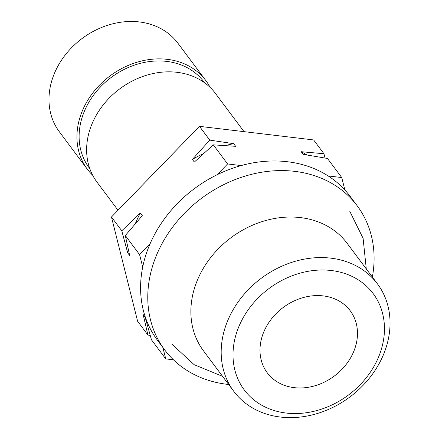 <?xml version="1.0" encoding="UTF-8"?>
<svg xmlns="http://www.w3.org/2000/svg" width="439" height="439" viewBox="0 0 439 439"><rect width="100%" height="100%" fill="white"/><g stroke="black" fill="none" stroke-linecap="round" stroke-linejoin="round"><path stroke-width="0.66" d="M294.185 387.648A51.791 42.764 143.2 0 0 347.233 363.015A51.791 42.764 143.2 0 0 350.218 310.763A51.791 42.764 143.2 0 0 323.285 295.908A51.791 42.764 143.2 0 0 270.237 320.541A51.791 42.764 143.2 0 0 267.258 372.788A51.791 42.764 143.2 0 0 294.185 387.648M205.836 80.578L177.872 43.176A73.988 61.087 143.2 0 0 139.399 21.95A73.988 61.087 143.2 0 0 63.617 57.136A73.988 61.087 143.2 0 0 59.353 131.782L87.317 169.185A73.988 61.087 -36.8 0 1 91.581 94.539A73.988 61.087 -36.8 0 1 167.363 59.353A73.988 61.087 -36.8 0 1 205.836 80.578A73.988 61.087 -36.8 0 1 210.155 87.443M92.684 175.271A73.988 61.087 -36.8 0 1 87.317 169.185M125.307 235.523L129.67 255.509L127.689 252.859L121.779 230.799L140.321 213.036L142.302 215.686L125.307 235.523L139.586 254.62L150.067 243.821A120.231 99.269 -36.8 0 1 217.102 174.749A120.231 99.269 -36.8 0 1 241.187 165.569A120.231 99.269 -36.8 0 1 287.523 161.744A120.231 99.269 -36.8 0 1 328.147 175.935A120.231 99.269 -36.8 0 1 344.862 189.977A120.231 99.269 -36.8 0 1 350.042 196.233L357.225 205.842A120.231 99.269 -36.8 0 1 372.354 277.053M89.781 168.62L89.172 167.802A71.678 59.177 -36.8 0 1 82.186 117.208A71.678 59.177 -36.8 0 1 138.17 63.946A71.678 59.177 -36.8 0 1 203.981 81.961L204.596 82.779M228.653 384.487A120.231 99.269 -36.8 0 1 227.155 384.317A120.231 99.269 -36.8 0 1 164.636 349.828A120.231 99.269 -36.8 0 1 171.567 228.532A120.231 99.269 -36.8 0 1 294.712 171.353A120.231 99.269 -36.8 0 1 357.225 205.842M164.636 349.828L157.453 340.22A120.231 99.269 -36.8 0 1 142.702 267.044A120.231 99.269 -36.8 0 1 150.067 243.821M377.463 283.879L347.156 243.343A89.71 74.07 143.2 0 0 300.506 217.607A89.71 74.07 143.2 0 0 208.624 260.272A89.71 74.07 143.2 0 0 203.455 350.777L233.762 391.314A89.71 74.07 -36.8 0 1 238.931 300.814A89.71 74.07 -36.8 0 1 330.814 258.148A89.71 74.07 -36.8 0 1 377.463 283.879A89.71 74.07 -36.8 0 1 372.294 374.385A89.71 74.07 -36.8 0 1 280.406 417.05A89.71 74.07 -36.8 0 1 233.762 391.314M331.341 270.517A80.463 66.432 143.2 0 0 236.456 333.163A80.463 66.432 143.2 0 0 286.129 413.039A80.463 66.432 143.2 0 0 381.014 350.388A80.463 66.432 143.2 0 0 331.341 270.517M244.018 131.645L215.522 93.534A73.988 61.087 143.2 0 0 177.049 72.309A73.988 61.087 143.2 0 0 101.266 107.495A73.988 61.087 143.2 0 0 97.003 182.141L118.02 210.254M150.226 335.423L147.938 335.072L137.626 321.282L111.468 217.009L199.465 126.339L313.627 139.942L323.938 153.732L325.101 158.04M173.449 359.815L165.744 358.893L162.88 347.485M142.702 267.044L139.586 254.62M217.102 174.749L227.583 163.95L241.187 165.569M328.147 175.935L341.745 177.554L344.862 189.977M147.938 335.072L143.158 314.533L145.139 317.183L151.466 339.797L165.744 358.893M111.468 217.009L121.779 230.799M213.31 144.854L194.345 162.057L192.364 159.412L209.776 140.129L233.663 143.668L235.644 146.319L213.31 144.854L227.583 163.95M199.465 126.339L209.776 140.129M323.938 153.732L301.181 151.713L303.162 154.363L327.467 158.457L341.745 177.554M301.181 151.713A116.297 96.02 -36.8 0 1 307.009 154.978M192.364 159.412A116.297 96.02 -36.8 0 1 203.63 153.518M225.41 145.578A116.297 96.02 -36.8 0 1 233.663 143.668M127.689 252.859A116.297 96.02 -36.8 0 1 128.21 248.973M135.3 223.731A116.297 96.02 -36.8 0 1 140.321 213.036M145.139 317.183L143.361 314.801A116.297 96.02 -36.8 0 1 143.158 314.533M172.044 344.291L194.131 364.661L222.578 376.36M349.817 211.378L363.108 238.328L366.28 268.926"/></g></svg>
